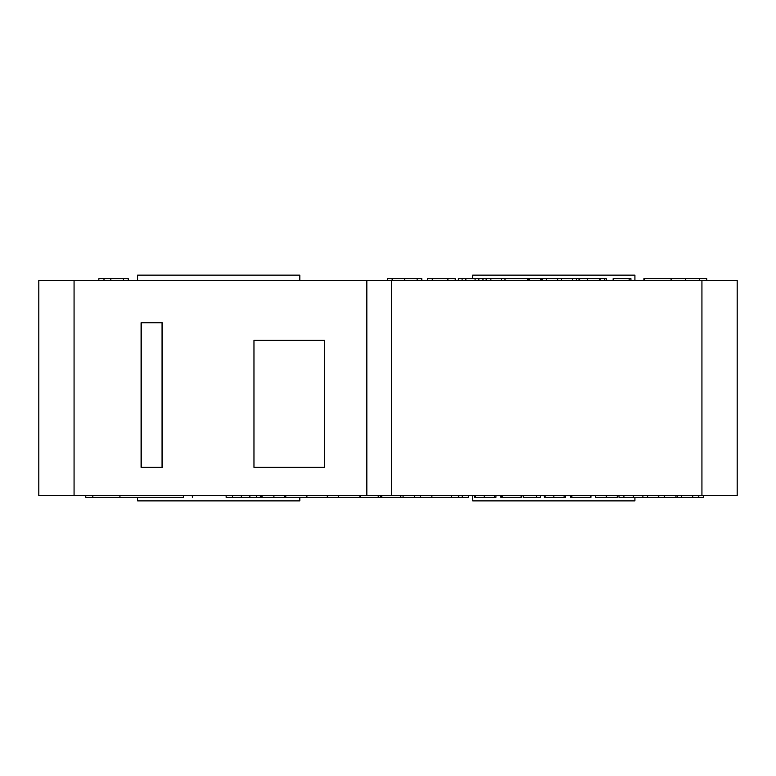 <?xml version="1.0" encoding="UTF-8"?>
<svg xmlns="http://www.w3.org/2000/svg" width="776" height="776" viewBox="0 0 776 776"><rect width="100%" height="100%" fill="white"/><g stroke="black" fill="none" stroke-linecap="round" stroke-linejoin="round"><path stroke-width="1.16" d="M253.965 340.383L253.965 467.365L253.965 340.383L324.514 340.383L324.514 467.365L253.965 467.365M162.252 467.365L141.086 467.365L141.086 322.748L162.252 322.748L162.252 467.365M226.136 495.583L226.136 497.348L468.355 497.348L468.355 495.583M232.538 495.583L232.538 497.348M241.346 495.583L241.346 497.348M249.862 495.583L249.862 497.348M256.381 495.583L256.381 497.348M677.264 495.583L677.264 497.348L703.347 497.348L703.347 495.583M698.778 495.583L698.778 497.348M618.996 495.583L618.996 497.348L677.264 497.348M623.904 495.583L623.904 497.348M633.41 495.583L633.41 497.348M642.887 495.583L642.887 497.348M647.572 495.583L647.572 497.348M570.467 495.583L570.467 497.348L590.943 497.348L590.943 495.583M570.797 495.583L570.797 497.348M571.873 495.583L571.873 497.348M590.72 495.583L590.72 497.348M523.199 495.583L523.199 497.348L540.552 497.348L540.552 495.583M536.614 495.583L536.614 497.348M474.708 495.583L474.708 497.348L495.922 497.348L495.922 495.583M475.416 495.583L475.416 497.348M494.477 495.583L494.477 497.348M420.272 495.583L420.272 497.348M414.656 495.583L414.656 497.348M431.863 495.583L431.863 497.348M403.064 495.583L403.064 497.348M85.758 495.583L85.758 497.348L183.417 497.348L183.417 495.583M192.361 495.583L192.361 497.348L192.749 495.583M306.869 495.583L306.869 497.348M327.414 495.583L327.414 497.348M338.617 495.583L338.617 497.348M380.356 495.583L380.356 497.348M380.696 495.583L380.696 497.348M381.773 495.583L381.773 497.348M400.61 495.583L400.61 497.348M400.833 495.583L400.833 497.348M451.593 495.583L451.593 497.348M458.694 495.583L458.694 497.348M462.253 495.583L462.253 497.348M500.83 495.583L500.83 497.348L521.307 497.348L521.307 495.583M501.16 495.583L501.16 497.348M502.237 495.583L502.237 497.348M521.084 495.583L521.084 497.348M544.345 495.583L544.345 497.348L565.558 497.348L565.558 495.583M545.053 495.583L545.053 497.348M564.113 495.583L564.113 497.348M595.328 495.583L595.328 497.348L617.289 497.348L617.289 495.583M664.363 495.583L664.363 497.348M658.756 495.583L658.756 497.348M675.964 495.583L675.964 497.348M261.784 495.583L261.784 497.348M262.036 495.583L262.036 497.348M284.394 495.583L284.394 497.348M285.762 495.583L285.762 497.348M701.931 495.583L737.2 495.583L737.2 280.417L366.835 280.417L366.835 495.583L701.931 495.583L701.931 280.417M366.835 280.417L38.8 280.417L38.8 495.583L366.835 495.583M137.565 497.348L137.565 500.869L299.817 500.869L299.817 497.348M634.913 497.348L634.913 500.869L472.652 500.869L472.652 495.583M391.531 495.583L391.531 280.417M162.058 322.748L162.058 467.365M141.29 467.365L141.29 322.748M671.095 280.417L671.095 278.652L643.905 278.652L643.905 280.417M644.613 280.417L644.613 278.652M685.47 280.417L685.47 278.652L671.095 278.652M528.795 280.417L528.795 278.652L458.344 278.652L458.344 280.417M486.154 280.417L486.154 278.652M482.973 280.417L482.973 278.652M578.993 280.417L578.993 278.652L529.436 278.652L529.436 280.417M541.328 280.417L541.328 278.652M540.368 280.417L540.368 278.652M606.269 280.417L606.269 278.652L600.139 278.652L600.139 280.417M604.669 280.417L604.669 278.652M604.397 280.417L604.397 278.652M599.508 278.652L579.614 278.652L579.614 280.417M387.496 280.417L387.496 278.652L421.805 278.652L421.805 280.417M417.149 280.417L417.149 278.652M392.152 280.417L392.152 278.652M706.761 280.417L706.761 278.652L685.47 278.652M699.438 280.417L699.438 278.652M455.221 280.417L455.221 278.652L427.46 278.652L427.46 280.417M447.897 280.417L447.897 278.652M432.271 280.417L432.271 278.652M128.263 280.417L128.263 278.652L98.833 278.652L98.833 280.417M103.994 280.417L103.994 278.652M576.616 280.417L576.616 278.652M572.727 280.417L572.727 278.652M561.455 280.417L561.455 278.652M557.634 280.417L557.634 278.652M546.294 280.417L546.294 278.652M542.637 280.417L542.637 278.652M527.68 280.417L527.68 278.652M504.992 280.417L504.992 278.652M478.831 280.417L478.831 278.652M475.087 280.417L475.087 278.652M465.842 280.417L465.842 278.652M462.098 280.417L462.098 278.652M630.927 280.417L630.927 278.652L613.156 278.652L613.156 280.417M629.181 280.417L629.181 278.652M634.913 280.417L634.913 275.131L472.652 275.131L472.652 278.652M137.565 280.417L137.565 275.131L299.817 275.131L299.817 280.417M681.57 495.583L681.57 497.348M692.716 495.583L692.716 497.348M484.214 495.583L484.214 497.348M378.242 495.583L378.242 497.348M92.819 495.583L92.819 497.348M260.358 495.583L260.358 497.348M327.326 495.583L327.326 497.348M359.909 495.583L359.909 497.348M553.851 495.583L553.851 497.348M606.328 495.583L606.328 497.348M273.899 495.583L273.899 497.348M74.069 495.583L74.069 280.417M501.354 280.417L501.354 278.652M490.859 280.417L490.859 278.652M599.615 280.417L599.615 278.652M587.383 280.417L587.383 278.652M404.665 280.417L404.665 278.652M123.423 280.417L123.423 278.652M110.813 280.417L110.813 278.652M119.931 495.583L119.931 497.348M360.297 495.583L360.297 497.348"/></g></svg>
